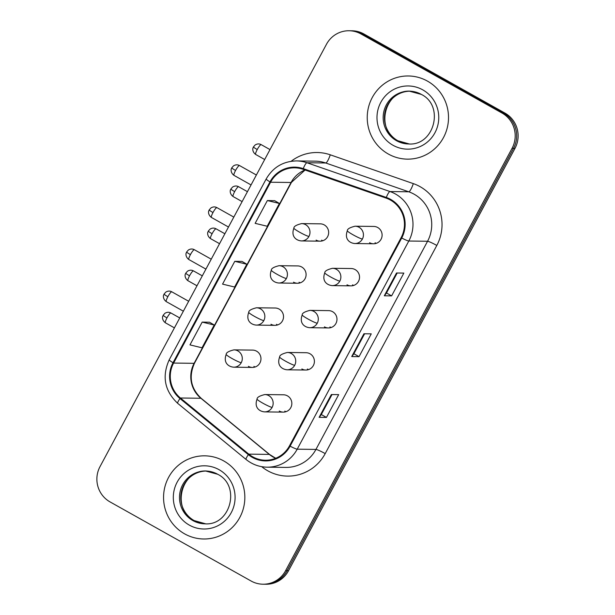 <?xml version="1.0" encoding="UTF-8"?>
<svg xmlns="http://www.w3.org/2000/svg" width="615" height="615" viewBox="0 0 615 615"><rect width="100%" height="100%" fill="white"/><g stroke="black" fill="none" stroke-linecap="round" stroke-linejoin="round"><path stroke-width="0.92" d="M293.555 282.185A8.664 8.464 -89.3 0 0 305.816 276.796A8.664 8.464 -89.3 0 0 297.737 265.926L279.072 265.688A8.664 8.464 -89.3 0 1 286.382 278.51A8.664 0.861 -151.8 0 1 277.127 274.328A8.664 0.861 28.2 0 1 271.323 270.254C271.207 268.509 273.79 266.987 279.072 265.688M270.984 324.274A8.664 8.464 -89.3 0 0 283.246 318.878A8.664 8.464 -89.3 0 0 275.174 308.015L256.501 307.777A8.664 8.464 -89.3 0 1 263.812 320.6A8.664 0.861 -151.8 0 1 254.556 316.418A8.664 0.861 28.2 0 1 248.752 312.343C248.645 310.598 251.228 309.076 256.501 307.777M248.422 366.363A8.664 8.464 -89.3 0 0 260.683 360.967A8.664 8.464 -89.3 0 0 252.604 350.104L233.931 349.866A8.664 8.464 -89.3 0 1 241.249 362.689A8.664 0.861 -151.8 0 1 231.993 358.499A8.664 0.861 28.2 0 1 226.189 354.432C226.074 352.687 228.657 351.157 233.931 349.866M316.118 240.104A8.664 8.464 -89.3 0 0 328.379 234.707A8.664 8.464 -89.3 0 0 320.307 223.845L301.634 223.599A8.664 8.464 -89.3 0 1 308.945 236.429A8.664 0.861 -151.8 0 1 299.69 232.239A8.664 0.861 28.2 0 1 293.885 228.173C293.778 226.42 296.361 224.898 301.634 223.599M346.998 284.791A8.664 8.464 -89.3 0 0 359.26 279.394A8.664 8.464 -89.3 0 0 351.188 268.532L332.515 268.294A8.664 8.464 -89.3 0 1 339.826 281.117A8.664 0.861 -151.8 0 1 330.57 276.927A8.664 0.861 28.2 0 1 324.766 272.86C324.659 271.115 327.242 269.593 332.515 268.294M324.436 326.88A8.664 8.464 -89.3 0 0 336.697 321.484A8.664 8.464 -89.3 0 0 328.618 310.621L309.945 310.375A8.664 8.464 -89.3 0 1 317.255 323.206A8.664 0.861 -151.8 0 1 308.007 319.016A8.664 0.861 28.2 0 1 302.203 314.949C302.088 313.196 304.671 311.674 309.945 310.375M301.865 368.969A8.664 8.464 -89.3 0 0 314.127 363.573A8.664 8.464 -89.3 0 0 306.055 352.71L287.382 352.464A8.664 8.464 -89.3 0 1 294.693 365.295A8.664 0.861 -151.8 0 1 285.437 361.105A8.664 0.861 28.2 0 1 279.633 357.031C279.525 355.286 282.101 353.763 287.382 352.464M279.302 411.051A8.664 8.464 -89.3 0 0 291.564 405.654A8.664 8.464 -89.3 0 0 283.484 394.792L264.811 394.553A8.664 8.464 -89.3 0 1 272.122 407.376A8.664 0.861 -151.8 0 1 262.874 403.194A8.664 0.861 28.2 0 1 257.07 399.12C256.955 397.375 259.538 395.852 264.811 394.553M369.569 242.702A8.664 8.464 -89.3 0 0 381.83 237.305A8.664 8.464 -89.3 0 0 373.751 226.443L355.078 226.205A8.664 8.464 -89.3 0 1 362.396 239.027A8.664 0.861 -151.8 0 1 353.141 234.845A8.664 0.861 28.2 0 1 347.337 230.771C347.221 229.026 349.804 227.504 355.078 226.205M376.28 243.34A8.664 8.464 90.7 0 1 375.058 242.771M286.013 411.689A8.664 8.464 90.7 0 1 284.791 411.12M308.584 369.6A8.664 8.464 90.7 0 1 307.362 369.038M331.147 327.511A8.664 8.464 90.7 0 1 329.924 326.949M353.717 285.421A8.664 8.464 90.7 0 1 352.495 284.86M322.837 240.734A8.664 8.464 90.7 0 1 321.614 240.173M255.133 366.994A8.664 8.464 90.7 0 1 253.91 366.432M277.703 324.904A8.664 8.464 90.7 0 1 276.481 324.343M300.266 282.823A8.664 8.464 90.7 0 1 299.044 282.262M427.425 81.095A41.582 40.644 -89.3 0 0 408.406 75.976A41.582 40.644 -89.3 0 0 368.57 106.987A41.582 40.644 -89.3 0 0 388.319 154.019A41.582 40.644 -89.3 0 0 407.338 159.139A41.582 40.644 -89.3 0 0 447.174 128.128A41.582 40.644 -89.3 0 0 427.425 81.095A41.582 40.644 -89.3 0 0 408.406 75.976A41.582 40.644 -89.3 0 0 368.57 106.987A41.582 40.644 -89.3 0 0 388.319 154.019A41.582 40.644 -89.3 0 0 407.338 159.139A41.582 40.644 -89.3 0 0 447.174 128.128A41.582 40.644 -89.3 0 0 427.425 81.095M223.752 460.943A41.582 40.644 -89.3 0 0 204.734 455.83A41.582 40.644 -89.3 0 0 164.897 486.834A41.582 40.644 -89.3 0 0 184.646 533.874A41.582 40.644 -89.3 0 0 203.665 538.986A41.582 40.644 -89.3 0 0 243.502 507.975A41.582 40.644 -89.3 0 0 223.752 460.943A41.582 40.644 -89.3 0 0 204.734 455.83A41.582 40.644 -89.3 0 0 164.897 486.834A41.582 40.644 -89.3 0 0 184.646 533.874A41.582 40.644 -89.3 0 0 203.665 538.986A41.582 40.644 -89.3 0 0 243.502 507.975A41.582 40.644 -89.3 0 0 223.752 460.943M390.402 200.036A27.721 27.098 90.7 0 1 401.118 237.667L289.511 445.821A27.721 27.098 90.7 0 1 265.396 460.22A27.721 27.098 90.7 0 1 248.791 454.131L180.403 398.005A27.721 27.098 90.7 0 1 173.615 363.058L270.569 182.225A27.721 27.098 90.7 0 1 294.685 167.826A27.721 27.098 90.7 0 1 303.041 169.294L386.082 198.092A27.721 27.098 90.7 0 1 390.402 200.036M390.725 199.429A28.413 27.775 -89.3 0 0 386.297 197.438L303.257 168.633A28.413 27.775 -89.3 0 0 269.977 181.894L173.015 362.719A28.413 27.775 -89.3 0 0 179.98 398.543L248.368 454.67A28.413 27.775 -89.3 0 0 290.103 446.159L401.718 238.005A28.413 27.775 -89.3 0 0 390.725 199.429M349.097 30.75L352.026 30.788A25.991 25.399 -89.3 0 1 363.911 33.986L504.946 113.083A25.991 25.399 -89.3 0 1 514.993 148.361L288.512 570.751A25.991 25.399 -89.3 0 1 265.903 584.25L264.442 584.235A25.991 25.399 -89.3 0 0 287.044 570.735L513.533 148.346A25.991 25.399 -89.3 0 0 503.485 113.06L362.443 33.963A25.991 25.399 -89.3 0 0 350.558 30.765A25.991 25.399 -89.3 0 1 362.443 33.963L503.485 113.06A25.991 25.399 -89.3 0 1 513.533 148.346L287.044 570.735A25.991 25.399 -89.3 0 1 264.442 584.235L262.974 584.212A25.991 25.399 -89.3 0 0 285.583 570.712L512.064 148.323A25.991 25.399 -89.3 0 0 502.017 113.045L360.982 33.948A25.991 25.399 -89.3 0 0 349.097 30.75A25.991 25.399 -89.3 0 0 326.488 44.249L100.007 466.639A25.991 25.399 -89.3 0 0 110.054 501.917L251.089 581.014A25.991 25.399 -89.3 0 0 262.974 584.212M326.45 417.424L321.299 414.541L319.293 417.285A6.934 0.684 -151.8 0 1 319.124 417.331L326.45 417.424L338.673 394.638L331.347 394.546L319.124 417.331M397.198 272.999L386.466 293.009L384.467 295.73A6.934 0.684 -151.8 0 1 384.306 295.784L391.624 295.877L403.847 273.083L396.521 272.991L384.306 295.784M386.481 292.986L391.624 295.877M359.037 356.654L353.894 353.763L351.88 356.508A6.934 0.684 -151.8 0 1 351.711 356.554L359.037 356.654L371.26 333.86L363.934 333.768L351.711 356.554M274.667 200.682L267.364 200.552L255.14 223.345L267.202 226.251L279.418 203.465L274.613 200.644M209.492 322.229L202.189 322.106L189.966 344.892L202.02 347.806L214.243 325.012L209.438 322.199M234.776 261.329L222.553 284.122L234.615 287.028L246.83 264.242L242.026 261.421L234.776 261.329L246.83 264.242M353.879 353.779L364.61 333.776M321.291 414.556L332.023 394.553M267.364 200.552L279.418 203.465M202.189 322.106L214.243 325.012M248.791 454.131L269.293 454.393A27.721 27.098 -89.3 0 0 273.221 457.076A27.721 27.098 -89.3 0 0 275.674 458.29M173.615 363.058L194.117 363.319A27.721 27.098 -89.3 0 0 200.905 398.266L269.293 454.393A15.59 2.598 -50.6 0 1 269.647 454.508L275.743 458.267M291.141 161.284A43.311 42.335 90.7 0 1 330.27 154.811L413.311 183.616A43.311 42.335 90.7 0 1 436.811 245.446L325.204 453.609A8.664 0.861 28.2 0 0 315.949 449.419L427.563 241.264A34.655 33.871 -89.3 0 0 414.164 194.225A34.655 33.871 -89.3 0 0 408.76 191.795L325.719 162.99A34.655 33.871 -89.3 0 0 315.272 161.161L296.53 160.922A34.655 33.871 90.7 0 1 306.97 162.752A8.664 1.737 109.1 0 0 303.257 168.633M325.204 453.609A43.311 42.335 90.7 0 1 267.717 470.775A43.311 42.335 90.7 0 1 261.69 466.67M285.806 467.415A34.655 33.871 -89.3 0 0 315.949 449.419L297.206 449.181A34.655 33.871 90.7 0 1 267.064 467.177L285.806 467.415M330.27 154.811A8.664 1.737 -70.9 0 1 325.719 162.99L306.97 162.752L390.018 191.549A34.655 33.871 90.7 0 1 395.422 193.979A34.655 33.871 90.7 0 1 408.814 241.018A8.664 0.861 -151.8 0 1 401.718 238.005M386.297 197.438A8.664 1.737 109.1 0 1 390.018 191.549L408.76 191.795A8.664 1.737 -70.9 0 0 413.311 183.616M296.53 160.922C283.131 161.245 273.014 167.265 266.18 178.988A8.664 0.861 28.2 0 0 269.977 181.894M173.015 362.719A8.664 0.861 -151.8 0 1 169.217 359.813C161.768 376.411 164.605 390.932 177.727 403.371L246.115 459.497C252.25 464.44 259.23 467 267.064 467.177M179.98 398.543A8.664 1.445 129.4 0 0 177.727 403.371M248.368 454.67A8.664 1.445 129.4 0 0 246.115 459.497M290.103 446.159A8.664 0.861 28.2 0 0 297.206 449.181L408.814 241.018L427.563 241.264A8.664 0.861 28.2 0 1 436.811 245.446M285.583 570.712L288.512 570.751M512.064 148.323L514.993 148.361M502.017 113.045L504.946 113.083M360.982 33.948L363.911 33.986M180.403 398.005L200.905 398.266A15.59 2.598 -50.6 0 1 201.259 398.382L269.647 454.508M305.017 169.978A27.721 27.098 -89.3 0 0 291.072 182.486L194.117 363.319A15.59 1.545 28.2 0 0 194.494 363.196C188.505 376.711 190.765 388.442 201.259 398.382M270.569 182.225L291.072 182.486A15.59 1.545 28.2 0 0 291.456 182.363L194.494 363.196M351.88 356.508L364.072 333.768M384.467 295.73L396.66 272.991M319.293 417.285L331.485 394.546M257.239 149.537A5.627 1.053 -60.7 0 1 261.183 144.64C259.246 143.595 257.247 143.695 255.187 144.948L253.465 146.885A5.627 0.561 28.2 0 0 257.239 149.537A5.627 1.053 -60.7 0 0 255.671 154.457L264.681 159.516M373.528 243.771L354.855 243.532A8.664 8.464 -89.3 0 0 362.396 239.027M235.56 170.447A5.627 1.053 -60.7 0 1 239.504 165.55C237.567 164.505 235.568 164.605 233.508 165.858L231.786 167.795A5.627 0.561 28.2 0 0 235.56 170.447A5.627 1.053 -60.7 0 0 233.992 175.367L251.051 184.938M320.084 241.165L301.411 240.926A8.664 8.464 -89.3 0 0 308.945 236.429M234.669 191.619A5.627 1.053 -60.7 0 1 238.612 186.722C236.675 185.676 234.676 185.784 232.616 187.029L230.902 188.974A5.627 0.561 28.2 0 0 234.669 191.619A5.627 1.053 -60.7 0 0 233.108 196.546L242.118 201.605M350.965 285.86L332.292 285.614A8.664 8.464 -89.3 0 0 339.826 281.117M212.106 233.708A5.627 1.053 -60.7 0 1 216.05 228.811C214.112 227.765 212.114 227.865 210.053 229.118L208.331 231.063A5.627 0.561 28.2 0 0 212.106 233.708A5.627 1.053 -60.7 0 0 210.538 238.635L219.547 243.686M328.395 327.941L309.722 327.703A8.664 8.464 -89.3 0 0 317.255 323.206M189.535 275.797A5.627 1.053 -60.7 0 1 193.479 270.9C191.542 269.854 189.543 269.954 187.483 271.207L185.768 273.152A5.627 0.561 28.2 0 0 189.535 275.797A5.627 1.053 -60.7 0 0 187.975 280.724L196.985 285.775M305.832 370.03L287.159 369.792A8.664 8.464 -89.3 0 0 294.693 365.295M166.972 317.886A5.627 1.053 -60.7 0 1 170.916 312.989C168.979 311.943 166.98 312.043 164.92 313.296L163.198 315.234A5.627 0.561 28.2 0 0 166.972 317.886A5.627 1.053 -60.7 0 0 165.404 322.806L174.414 327.864M283.261 412.119L264.588 411.881A8.664 8.464 -89.3 0 0 272.122 407.376M212.99 212.529A5.627 1.053 -60.7 0 1 216.934 207.632C214.996 206.586 212.998 206.694 210.937 207.939L209.215 209.884A5.627 0.561 28.2 0 0 212.99 212.529A5.627 1.053 -60.7 0 0 211.429 217.456L228.488 227.027M297.514 283.254L278.841 283.015A8.664 8.464 -89.3 0 0 286.382 278.51M190.427 254.618A5.627 1.053 -60.7 0 1 194.371 249.721C192.434 248.675 190.435 248.775 188.375 250.028L186.653 251.973A5.627 0.561 28.2 0 0 190.427 254.618A5.627 1.053 -60.7 0 0 188.859 259.545L205.917 269.109M274.951 325.343L256.278 325.097A8.664 8.464 -89.3 0 0 263.812 320.6M167.857 296.707A5.627 1.053 -60.7 0 1 171.8 291.81C169.863 290.764 167.864 290.864 165.804 292.117L164.082 294.062A5.627 0.561 28.2 0 0 167.857 296.707A5.627 1.053 -60.7 0 0 166.288 301.634L183.355 311.198M252.381 367.432L233.708 367.186A8.664 8.464 -89.3 0 0 241.249 362.689M409.951 91.189A26.407 25.807 -89.3 0 0 385.213 111.192A26.407 25.807 -89.3 0 0 397.836 140.743A26.407 25.807 -89.3 0 0 409.267 143.972L397.936 140.766C374.45 129.388 385.028 89.129 410.589 91.189M421.214 94.318A26.407 25.807 -89.3 0 0 409.313 91.166A26.407 25.807 -89.3 0 0 384.014 110.861A26.407 25.807 -89.3 0 0 396.552 140.727A26.407 25.807 -89.3 0 0 408.629 143.972C434.244 146.032 444.737 105.695 421.29 94.395L409.313 91.166M393.016 145.271A31.603 30.888 -89.3 0 0 434.951 132.748A31.603 30.888 -89.3 0 0 422.736 89.844A31.603 30.888 -89.3 0 0 380.793 102.367A31.603 30.888 -89.3 0 0 393.016 145.271M206.279 471.036A26.407 25.807 -89.3 0 0 181.54 491.047A26.407 25.807 -89.3 0 0 194.163 520.59A26.407 25.807 -89.3 0 0 205.595 523.819L194.263 520.613C170.778 509.235 181.356 468.976 206.917 471.036M217.541 474.173A26.407 25.807 -89.3 0 0 205.641 471.021A26.407 25.807 -89.3 0 0 180.341 490.709A26.407 25.807 -89.3 0 0 192.879 520.574A26.407 25.807 -89.3 0 0 204.956 523.819C230.571 525.887 241.065 485.55 217.618 474.242L205.641 471.021M189.335 525.118A31.603 30.888 -89.3 0 0 231.278 512.595A31.603 30.888 -89.3 0 0 219.063 469.691A31.603 30.888 -89.3 0 0 177.12 482.221A31.603 30.888 -89.3 0 0 189.335 525.118M266.18 178.988L169.217 359.813M305.086 170.001L291.456 182.363M354.855 243.532C349.858 243.163 344.162 239.281 347.337 230.771M261.183 144.64L270.008 149.591M255.671 154.457C251.589 151.413 253.026 147.385 253.019 147.984L253.465 146.885M239.504 165.55L256.378 175.014M233.992 175.367C229.91 172.323 231.34 168.295 231.34 168.894L231.786 167.795M301.411 240.926C296.415 240.557 290.711 236.683 293.885 228.173M332.292 285.614C327.295 285.245 321.591 281.37 324.766 272.86M238.612 186.722L247.438 191.672M233.108 196.546C229.018 193.494 230.456 189.474 230.448 190.073L230.902 188.974M309.722 327.703C304.725 327.334 299.028 323.459 302.203 314.949M216.05 228.811L224.875 233.762M210.538 238.635C206.456 235.583 207.885 231.563 207.885 232.163L208.331 231.063M287.159 369.792C282.162 369.423 276.458 365.548 279.633 357.031M193.479 270.9L202.304 275.851M187.975 280.724C183.885 277.673 185.323 273.652 185.315 274.244L185.768 273.152M264.588 411.881C259.591 411.512 253.895 407.63 257.07 399.12M170.916 312.989L179.741 317.94M165.404 322.806C161.322 319.762 162.752 315.733 162.752 316.333L163.198 315.234M216.934 207.632L233.808 217.095M211.429 217.456C207.34 214.404 208.777 210.384 208.769 210.983L209.215 209.884M278.841 283.015C273.852 282.646 268.148 278.772 271.323 270.254M194.371 249.721L211.237 259.184M188.859 259.545C184.777 256.493 186.207 252.473 186.207 253.073L186.653 251.973M256.278 325.097C251.281 324.735 245.577 320.853 248.752 312.343M171.8 291.81L188.674 301.273M166.288 301.634C162.206 298.582 163.644 294.562 163.636 295.154L164.082 294.062M233.708 367.186C228.719 366.817 223.014 362.942 226.189 354.432"/></g></svg>
